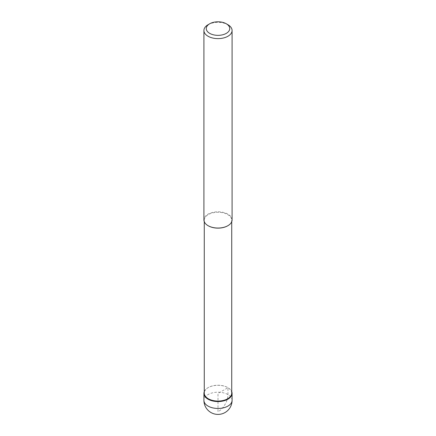<?xml version="1.0" encoding="UTF-8"?>
<svg xmlns="http://www.w3.org/2000/svg" width="436" height="436" viewBox="0 0 436 436"><rect width="100%" height="100%" fill="white"/><g stroke="black" fill="none" stroke-linecap="round" stroke-linejoin="round"><path stroke-width="0.33" stroke-dasharray="2.18 1.64" d="M204.271 391.626A14.083 8.131 180 0 1 208.043 387.686A14.083 8.131 180 0 1 221.902 385.62A14.083 8.131 180 0 1 231.729 391.626A14.083 8.131 0 0 0 227.957 387.686A14.083 8.131 0 0 0 208.043 387.686L208.043 387.686A14.083 8.131 0 0 0 204.271 391.626M231.729 393.147A13.729 7.924 0 0 0 227.706 387.544A13.729 7.924 0 0 0 208.294 387.539A13.729 7.924 0 0 0 208.294 387.544A13.729 7.924 0 0 0 204.271 393.147M208.168 225.734A13.729 7.924 180 0 1 204.271 220.202A13.729 7.924 180 0 1 208.294 214.599A13.729 7.924 180 0 1 223.254 212.877A13.729 7.924 180 0 1 231.729 220.202A13.729 7.924 180 0 1 227.706 225.81M232.083 219.913A14.083 8.131 0 0 0 223.39 212.403A14.083 8.131 0 0 0 208.043 214.169A14.083 8.131 0 0 0 203.917 219.913M208.043 24.743A14.083 8.131 180 0 1 227.957 24.743M227.957 394.585L227.957 387.686L218 393.435L218 411.829A14.083 8.131 120 0 0 227.957 394.585M232.083 400.33A14.083 8.131 0 0 0 223.39 392.82A14.083 8.131 0 0 0 208.043 394.585A14.083 8.131 0 0 0 203.917 400.33M231.729 220.202L231.729 221.722M204.271 220.202L204.271 221.722"/><path stroke-width="0.65" d="M227.957 399.18A14.083 8.131 180 0 1 212.61 400.946A14.083 8.131 180 0 1 203.917 393.435A14.083 8.131 180 0 1 204.271 391.626A14.083 8.131 0 0 0 211.193 400.548A14.083 8.131 0 0 0 227.957 399.18A14.083 8.131 0 0 0 231.729 391.626A14.083 8.131 180 0 1 232.083 393.435A14.083 8.131 180 0 1 227.957 399.18M204.271 221.722L204.271 393.147A13.729 7.924 0 0 0 212.746 400.471A13.729 7.924 0 0 0 227.706 398.749A13.729 7.924 0 0 0 231.729 393.147L231.729 221.722M226.3 23.784A11.734 6.774 180 0 1 226.3 33.365A11.734 6.774 180 0 1 209.705 33.365A11.734 6.774 180 0 1 209.7 23.784A11.734 6.774 180 0 1 226.3 23.784L227.957 24.743A14.083 8.131 180 0 1 232.083 30.493A14.083 8.131 180 0 1 227.957 36.242A14.083 8.131 180 0 1 212.61 38.003A14.083 8.131 180 0 1 203.917 30.493L203.917 219.913A14.083 8.131 0 0 0 208.043 225.663A14.083 8.131 0 0 0 227.957 225.663L227.706 225.81A13.729 7.924 180 0 1 208.294 225.81A13.729 7.924 180 0 1 208.168 225.734M227.706 225.81L227.957 225.663A14.083 8.131 0 0 0 232.083 219.913L232.083 30.493M203.917 30.493A14.083 8.131 180 0 1 208.043 24.743L209.7 23.784L208.043 24.743M203.917 393.435L203.917 400.33A14.083 8.131 0 0 0 212.61 407.845A14.083 8.131 0 0 0 227.957 406.08A14.083 8.131 0 0 0 232.083 400.33L232.083 393.435M203.917 400.33A14.083 14.083 0 0 0 225.041 412.527A14.083 14.083 0 0 0 232.083 400.33"/></g></svg>
